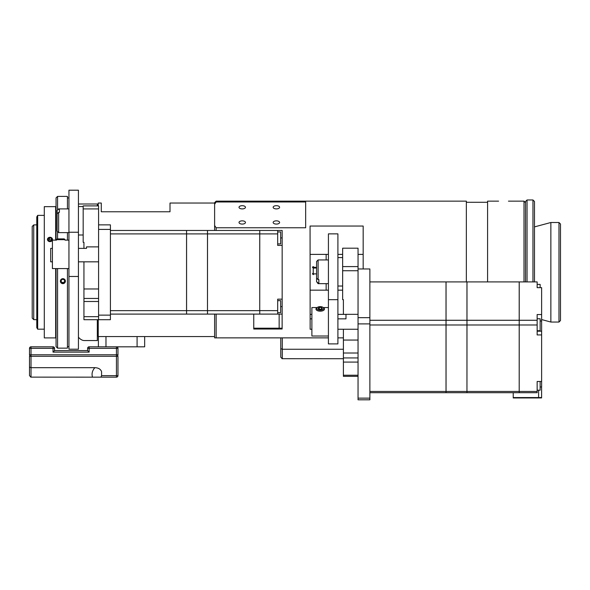 <?xml version="1.0" encoding="UTF-8"?>
<svg xmlns="http://www.w3.org/2000/svg" width="590" height="590" viewBox="0 0 590 590"><rect width="100%" height="100%" fill="white"/><g stroke="black" fill="none" stroke-linecap="round" stroke-linejoin="round"><path stroke-width="0.89" d="M558.981 272.27L558.981 322.044L560.5 320.525L560.5 224.023L558.981 222.504L558.981 272.27M534.481 226.892L550.868 222.504L550.868 322.044L558.981 322.044M527.047 281.909L527.047 199.973L525.528 201.485L525.528 281.909M527.047 199.973L532.962 199.973L532.962 281.909M534.481 281.909L534.481 201.485L532.962 199.973M316.587 273.878L314.005 273.878L313.246 274.638L312.486 273.878L313.246 273.118L313.246 268.111L312.486 267.351L316.587 267.351M326.145 254.386L326.145 259.947M326.145 283.657L326.145 290.162M316.587 267.454L314.005 267.454A0.76 0.76 180 0 1 313.799 267.971M313.246 273.229A0.76 0.76 -0 0 0 312.486 273.93M314.005 273.885L313.246 273.885L313.246 273.214M314.005 267.351L314.005 267.454A0.76 0.76 -0 0 0 313.268 266.709A0.76 0.76 -0 0 0 312.486 267.41M313.246 268.111L316.587 267.971M313.246 273.885L313.998 273.974M216.139 230.461L216.139 227.769L214.62 225.528L214.62 230.461M214.62 314.094L214.62 337.864L216.139 337.864L216.139 314.094M216.139 227.769L305.664 227.769L305.664 201.972L216.124 201.979L216.139 201.146L235.484 201.146L225.616 201.146M216.139 337.864L328.416 337.864M337.9 337.864L343.402 337.864M310.141 318.497L310.06 226.044L363.167 226.044L363.167 268.966M466.351 281.909L466.351 201.146L235.484 201.146M216.139 201.146L214.62 202.665L214.62 204.229L216.124 201.979L305.664 201.972M279.601 207.297A3.223 1.615 180 0 1 276.378 208.904A3.223 1.615 180 0 1 273.148 207.297A3.223 1.615 180 0 1 276.378 205.681A3.223 1.615 180 0 1 279.601 207.297M245.462 222.467A3.223 1.615 180 0 1 242.232 224.082A3.223 1.615 180 0 1 239.009 222.467A3.223 1.615 180 0 1 242.232 220.852A3.223 1.615 180 0 1 245.462 222.467M245.462 207.297A3.223 1.615 180 0 1 242.232 208.904A3.223 1.615 180 0 1 239.009 207.297A3.223 1.615 180 0 1 242.232 205.681A3.223 1.615 180 0 1 245.462 207.297M279.601 222.467A3.223 1.615 180 0 1 276.378 224.082A3.223 1.615 180 0 1 273.148 222.467A3.223 1.615 180 0 1 276.378 220.852A3.223 1.615 180 0 1 279.601 222.467M310.06 290.162L328.416 290.162M337.9 290.162L342.643 290.162M363.167 254.386L358.049 254.386M342.643 254.386L337.9 254.386M328.416 254.386L310.06 254.386M525.528 202.665L524.009 201.146L524.009 281.909M487.591 281.909L487.591 201.146L498.594 201.146M358.049 398.139L358.049 399.806L369.878 399.806L369.878 398.139L358.049 398.139L358.049 323.895L369.878 323.895L369.878 268.966L358.049 268.966M369.878 398.139L369.878 323.895M369.878 317.678L358.049 317.678L358.049 323.895M343.402 314.374L343.402 299.646L342.643 299.646L342.643 270.736L358.049 270.736L358.049 317.678M343.402 329.257L343.402 376.332L358.049 376.332M358.049 357.938L343.402 357.938M343.402 362.083L358.049 362.083M358.049 375.225L343.402 375.225M358.049 270.736L358.049 248.191L342.643 248.191L342.643 270.736M358.049 266.592L342.643 266.592M337.9 271.806L337.9 343.904L328.416 343.904L328.416 233.869L337.9 233.869L337.9 271.806M316.587 261.466L316.587 278.2L318.099 279.564L318.099 259.947L316.587 261.466M318.099 282.994L316.587 281.666L318.099 283.657L318.099 282.994L318.858 282.994L318.858 279.564L318.858 282.994M316.587 281.666L316.587 278.2M318.099 279.564L318.858 279.564M358.049 314.322L345.983 314.322L345.983 318.851L337.9 318.851M311.881 318.851L310.141 318.851L310.141 314.374L311.881 314.374M337.9 314.374L345.983 314.374M311.881 329.257L310.141 329.257L310.141 318.851M369.878 324.987L446.018 324.987L446.018 391.443L369.878 391.443M369.878 281.909L446.018 281.909L446.018 324.987M446.018 320.274L369.878 320.274M369.878 392.704L446.018 392.704L446.018 391.443M446.047 391.443L446.047 281.909L466.956 281.909L466.956 391.443L446.047 391.443L446.047 392.704L466.956 392.704L466.985 324.987L519.2 324.987L519.2 391.443L466.985 391.443L466.985 392.704L519.2 392.704L519.23 281.909L537.151 281.909L537.151 287.655L537.151 284.409L540.138 284.409L540.138 287.655M446.047 324.987L466.985 324.987L466.985 281.909L519.2 281.909L519.2 324.987L537.151 324.987L537.151 314.536L541.627 314.536L541.627 334.936L537.151 334.936L537.151 324.987M466.956 320.274L446.047 320.274M537.151 318.762L540.138 318.762L540.138 330.71L537.151 330.71M519.2 320.274L466.985 320.274M540.138 381.494L540.138 390.204L537.151 390.204M541.598 386.966L541.598 397.815M513.226 392.704L513.226 397.837M538.611 390.204L538.611 397.955L541.598 397.925M537.151 387.217L537.151 381.494L541.627 381.494L541.627 386.966L540.138 386.966M541.627 314.536L541.627 287.655L537.151 287.655M537.151 320.274L519.23 320.274M537.151 391.443L519.23 391.443L519.23 392.704L537.151 392.704L537.151 381.494M541.627 334.936L541.627 381.494M282.293 337.864L282.293 349.243L280.774 348.609L280.774 357.208L282.293 358.727C280.833 358.219 280.833 358.219 282.293 358.727C280.833 358.219 280.833 358.219 282.293 358.727L282.293 349.243L343.402 349.243M280.774 337.864L280.774 348.609L280.774 337.864M343.402 358.727L281.991 358.691M317.14 307.56L311.881 307.56L311.881 336.012L328.416 336.012M321.491 309.153L318.961 309.293L318.047 308.297L319.308 307.405L321.491 307.508L321.491 309.145M319.308 307.405L319.308 309.049M321.491 307.508L322.406 308.504L321.137 309.396L318.961 309.293M323.069 309.411A3.488 1.748 180 0 1 318.209 309.824A3.488 1.748 180 0 1 317.376 307.39A3.488 1.748 180 0 1 323.077 307.39A3.488 1.748 180 0 1 323.069 309.411M317.376 307.39L316.756 307.832A4.248 2.124 0 0 0 315.975 309.057A4.248 2.124 0 0 0 318.939 311.085A4.248 2.124 0 0 0 323.689 310.288A4.248 2.124 0 0 0 324.471 309.057A4.248 2.124 0 0 0 323.696 307.832L323.077 307.39M214.62 204.229L214.62 225.528M98.235 319.692L98.235 336.573L105.979 336.573L98.39 336.573L98.39 346.817L89.134 346.817A1.519 1.519 0 0 0 87.615 348.329L87.615 350.608L54.538 350.608L53.019 352.127L89.134 352.127L89.134 346.817M98.39 346.817L144.668 346.817L144.668 336.573L137.079 336.573L214.62 336.573M214.62 203.041L170.009 203.041L170.009 211.766L101.273 211.766L101.273 203.041L98.235 203.041L98.235 205.895M37.672 329.176L37.672 215.372L36.787 216.914L36.787 327.634L37.672 329.176L44.294 329.176M78.433 337.215C80.373 339.427 82.364 340.541 84.407 340.555L97.328 340.555L97.328 319.692M78.433 203.993L97.328 203.993L97.328 205.895M47.443 239.459L49.988 237.283L52.525 239.459M47.443 337.9L52.525 337.9L44.294 337.9L44.294 206.648L55.674 206.648L55.674 240.13M55.674 268.583L55.674 337.9L52.525 337.9M52.488 239.459A2.5 2.168 180 0 1 48.734 241.34A2.5 2.168 180 0 1 48.734 237.578A2.5 2.168 180 0 1 52.488 239.459M48.063 238.994L49.486 237.785L51.404 238.249L51.905 239.924L50.482 241.133L48.564 240.668L48.063 238.994M49.486 237.785L49.486 239.496L48.468 240.359M51.5 240.27L49.486 239.496M51.404 238.249L51.404 239.96M117.963 356.294L117.963 375.646L117.963 356.294L31.019 356.294L31.019 367.681L29.5 367.046L29.5 375.646L31.019 377.158C29.559 376.656 29.559 376.656 31.019 377.158C29.559 376.656 29.559 376.656 31.019 377.158L31.019 367.681L94.872 367.681C92.269 370.601 91.48 373.758 92.505 377.158L116.444 377.158A1.519 1.519 0 0 0 117.963 375.646A1.519 1.519 0 0 1 117.506 376.722L117.454 376.774M54.538 350.608L54.538 348.329A1.519 1.519 0 0 0 53.019 346.817L31.019 346.817A1.519 1.519 0 0 0 29.5 348.329L29.5 354.782A1.519 1.519 0 0 0 31.019 356.294L29.5 356.294L29.5 367.046L29.5 356.294M29.5 375.646L29.5 367.046M102.867 377.158L101.576 377.158M117.963 375.646L116.444 375.646L116.444 377.158C117.904 376.656 117.904 376.656 116.444 377.158C117.904 376.656 117.904 376.656 116.444 377.158C117.904 376.656 117.904 376.656 116.444 377.158C117.904 376.656 117.904 376.656 116.444 377.158C117.853 376.685 117.853 376.685 116.444 377.158L116.746 377.128M94.872 367.681C98.353 367.799 100.588 369.111 101.576 371.604L101.576 375.646L100.905 377.158M92.505 377.158L30.717 377.128M79.267 350.608L87.615 350.608L89.134 352.127M117.963 348.329A1.519 1.519 0 0 0 116.444 346.817L116.444 348.329L117.963 348.329L117.963 354.782L116.444 354.782L116.444 356.294A1.519 1.519 0 0 0 117.963 354.782M31.019 356.294L31.019 354.782L29.5 354.782L29.5 348.329L31.019 348.329L31.019 346.817L48.926 346.817M105.949 377.158L114.799 377.158M105.979 346.817L105.979 336.573L137.079 336.573L137.079 346.817M98.582 315.141L98.582 319.699L110.411 319.699L110.411 315.141L98.582 315.141L98.582 229.414L110.411 229.414L110.411 224.864L98.582 224.864L98.582 229.414M110.411 315.141L110.411 229.414M64.251 238.898L57.267 238.898L56.507 239.658L65.003 239.658L64.251 238.898M58.631 212.356L57.119 213.787L57.119 231.103L58.631 232.622L58.631 212.356L59.391 212.356L59.391 209.317L59.391 212.356M57.119 210.431L58.631 208.912L57.119 210.431M57.119 213.787L57.119 210.704M58.631 209.317L59.391 209.317M56.057 268.583L56.057 346.625L57.569 348.144L57.569 268.583M57.569 238.898L57.569 231.56M57.569 209.974L57.569 196.404L67.437 196.404L67.437 208.912M57.569 348.144L67.437 348.144L67.437 268.583M67.437 240.13L67.437 232.622M57.569 196.404L56.057 197.923L56.057 240.13M65.387 281.165A2.5 2.485 -0 0 1 61.633 283.318A2.5 2.485 -0 0 1 61.633 279.011A2.5 2.485 -0 0 1 65.387 281.165M60.962 280.634L62.385 279.247L64.303 279.778L64.804 281.695L63.381 283.082L61.456 282.551L60.962 280.634M61.043 280.552L61.456 282.153L63.381 282.684L64.723 281.378M61.456 282.551L61.456 282.153M63.381 283.082L63.381 282.684M98.582 246.893L86.516 246.893L86.516 248.383L78.433 248.383M52.414 248.383L50.674 248.383L50.674 261.827L52.414 261.827M110.411 233.913L186.551 233.913L186.551 310.65L110.411 310.65M110.411 230.461L186.551 230.461L186.551 233.913M110.411 314.094L186.551 314.094L186.551 310.65M186.58 310.65L186.58 230.461L207.488 230.461L207.488 310.65L186.58 310.65L186.58 314.094L207.488 314.094L207.518 233.913L259.733 233.913L259.733 310.65L207.518 310.65L207.518 314.094L259.733 314.094L259.762 310.65L259.733 314.094L277.683 314.094L277.683 310.65L259.733 310.635L259.762 230.461L259.733 233.913L277.683 233.913L277.683 230.461L282.16 230.461L282.16 245.396L277.683 245.396L277.683 233.913M186.58 233.913L207.488 233.913M277.683 231.951L280.67 231.951L280.67 243.906L277.683 243.906M277.683 230.461L207.518 230.461L207.518 233.913M277.683 300.657L280.67 300.657L280.67 312.604L277.683 312.604M279.144 314.094L279.144 329.028L253.759 329.028L253.759 314.094M282.131 314.094L282.131 328.999L279.144 328.999M277.683 310.65L277.683 299.159L282.16 299.159L282.16 314.094L277.683 314.094M282.16 245.396L282.16 299.159M78.433 276.474L78.433 232.239L68.949 232.239L68.949 349.206L78.433 349.206L78.433 276.474L68.949 276.474M56.507 239.658L56.507 240.13L52.414 240.13L52.414 268.583L68.949 268.583M98.582 224.864L98.582 205.895L83.175 205.895L83.175 242.306L83.935 242.306L83.935 248.383M83.935 261.827L83.935 319.692L98.582 319.692M83.175 208.926L98.582 208.926M98.582 298.452L83.935 298.452M83.935 301.49L98.582 301.49M98.582 316.66L83.935 316.66M68.949 232.239L68.949 190.194L78.433 190.194L78.433 232.239M36.787 224.856L33.733 224.908L33.733 319.632L32.214 318.113L33.733 319.632L36.787 319.692M33.733 224.908L32.214 226.427L33.733 224.908M32.214 226.427L32.214 318.113M358.049 340.054L343.402 340.054M343.402 353.004L358.049 353.004M541.598 397.549L513.226 397.564M540.138 321.004L541.627 321.004M537.151 331.204L541.627 331.204M343.402 355.143L343.402 356.766M116.444 356.294L116.444 375.646L101.576 375.646M87.615 348.329L116.444 348.329L116.444 354.782L31.019 354.782L31.019 348.329L54.538 348.329M53.019 346.817L53.019 352.127M282.131 328.195L253.759 328.195M280.67 237.925L282.16 237.925M282.16 306.63L280.67 306.63M98.582 288.967L83.935 288.967M550.868 222.504L558.981 222.504M541.627 319.566L550.868 322.044M524.009 201.146L508.455 201.146M487.591 202.281L466.351 202.281M337.9 286.032L342.643 286.032M337.9 257.579L342.643 257.579M328.416 259.947L318.099 259.947M328.416 283.657L318.099 283.657M358.049 329.257L337.9 329.257M538.611 397.955L513.226 397.955M337.9 299.668L328.416 299.668M328.416 307.56L323.313 307.56M37.672 215.372L44.294 215.372M55.674 337.819L56.057 337.819M55.674 206.721L56.057 206.721M97.328 335.74L98.235 335.74M68.949 240.13L65.003 240.13L65.003 239.658M68.949 208.912L58.631 208.912M68.949 232.622L58.631 232.622M68.949 197.923L67.437 197.923M68.949 346.625L67.437 346.625M98.582 261.827L78.433 261.827M83.175 206.544L78.433 206.544M83.175 234.997L78.433 234.997"/></g></svg>
